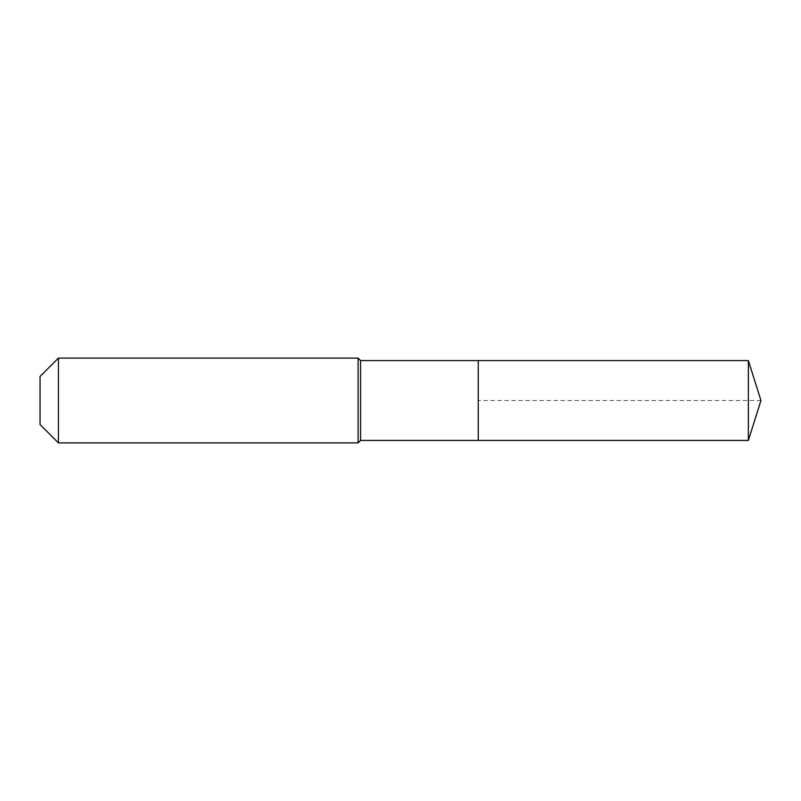 <?xml version="1.0" encoding="UTF-8"?>
<svg xmlns="http://www.w3.org/2000/svg" width="801" height="801" viewBox="0 0 801 801"><rect width="100%" height="100%" fill="white"/><g stroke="black" fill="none" stroke-linecap="round" stroke-linejoin="round"><path stroke-width="0.6" stroke-dasharray="4 3" d="M478.247 440.43L478.247 360.57M360.57 440.43L360.57 360.57M358.097 442.903L358.097 358.097M58.423 442.903L58.423 358.097M40.05 424.53L40.05 376.47M748.364 440.43L748.364 360.57M760.95 400.5L478.247 400.5"/><path stroke-width="1.2" d="M748.364 440.43L748.364 360.57L760.95 400.5L748.364 440.43L478.247 440.43L748.364 440.43L760.95 400.5L748.364 440.43L478.247 440.43L478.247 360.57L360.57 360.57L358.097 358.097L58.423 358.097L40.05 376.47L40.05 424.53L58.423 442.903L58.423 358.097M760.95 400.5L748.364 360.57L478.247 360.57L478.247 440.43L360.57 440.43L360.57 360.57M360.57 440.43L358.097 442.903L358.097 358.097M358.097 442.903L58.423 442.903M748.364 360.57L478.247 360.57"/></g></svg>
